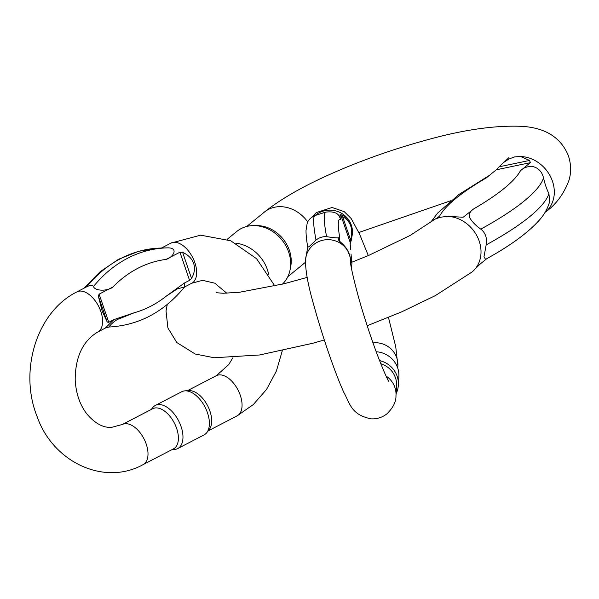 <?xml version="1.0" encoding="UTF-8"?>
<svg xmlns="http://www.w3.org/2000/svg" width="599" height="599" viewBox="0 0 599 599"><rect width="100%" height="100%" fill="white"/><g stroke="black" fill="none" stroke-linecap="round" stroke-linejoin="round"><path stroke-width="0.9" d="M436.761 218.358L439.681 215.984A193.237 41.496 -18.9 0 1 486.366 177.866L496.249 169.802L503.459 162.606L508.903 158.997L514.841 156.841L520.636 156.541L529.583 160.442L530.34 162.673L520.456 170.745C522.762 168.237 526.341 166.732 531.193 166.215C537.737 167.256 541.855 171.149 543.54 177.91A210.279 45.157 161.1 0 1 480.787 229.132C485.475 232.794 487.272 238.043 486.178 244.879A210.279 45.157 -18.9 0 0 548.931 193.649C546.775 189.464 544.978 184.215 543.54 177.91M486.71 258.716L480.054 264.144L472.012 272.013A32.436 27.404 -129.2 0 0 478.024 238.147A32.436 27.404 -129.2 0 0 447.348 216.374L440.939 217.167L435.608 218.83L410.128 235.452L368.37 255.571L351.92 262.175M485.587 259.337L483.962 256.874L486.178 244.879M480.787 229.132C475.441 225.374 471.578 221.263 469.197 216.816C469.107 213.446 470.627 210.788 473.772 208.856L463.184 217.227L447.348 216.374M548.931 193.649L549.657 201.578C547.606 208.796 543.989 215.176 538.808 220.709C527.427 233.251 509.607 246.174 485.347 259.472M546.505 209.897L546.7 210.429L546.408 209.979M546.093 210.556L546.7 210.429L545.045 212.368M282.414 284.151A34.869 29.463 -129.2 0 0 290.103 269.782L290.695 266.727A32.436 27.404 -129.2 0 0 289.392 250.352A32.436 27.404 -129.2 0 0 257.136 225.613L254.028 225.583A34.869 29.463 -129.2 0 0 236.89 231.386L227.133 239.353M290.103 269.782A34.869 29.463 -129.2 0 0 254.028 225.583M235.901 243.201A34.869 29.463 50.8 0 1 268.622 274.245M350.662 249.521L350.123 243.726L350.602 239.967C353.455 229.095 350.782 221.293 342.591 216.568L341.063 215.767L340.824 219.534L338.929 215.64M339.955 216.898L340.097 214.667L342.381 215.078C349.21 218.777 352.571 224.962 352.467 233.625L351.186 240.618M342.381 215.078A1.969 1.198 -64.5 0 1 342.591 216.568L350.602 239.967A1.969 0.629 17.9 0 1 351.179 240.671A1.969 0.629 17.9 0 1 351.156 240.716L350.108 243.898M307.729 246.968L305.468 260.206A22.605 21.991 -176.3 0 1 329.151 239.69A22.605 21.991 -176.3 0 1 350.61 262.557C350.812 254.882 347.487 248.091 340.644 242.183L338.465 240.034L338.615 237.803L339.678 237.361L339.438 241.075M307.774 247.26L309.369 246.406L316.002 240.057C319.274 237.548 322.801 236.418 326.575 236.665C332.767 237.631 336.78 238.013 338.615 237.803M380.792 363.735A22.605 21.991 3.7 0 1 395.475 377.819A22.605 21.991 3.7 0 1 396.59 386.145L395.976 395.692A22.605 21.991 3.7 0 1 395.946 396.104M379.556 360.605A24.297 23.638 3.7 0 1 397.152 376.224A24.297 23.638 3.7 0 1 398.35 385.179L398.882 376.883A24.297 23.638 -176.3 0 0 397.684 367.928A24.297 23.638 -176.3 0 0 376.202 351.74M398.35 385.179A24.297 23.638 3.7 0 1 396.104 393.73M351.426 268.135L351.92 263.395L351.036 254.051A125.67 10.909 72.2 0 1 350.707 263.575M350.123 243.726A1.969 1.909 3.7 0 1 350.22 244.452L350.647 249.394M76.912 291.893A22.605 12.631 62.6 0 1 98.535 306.141A22.605 12.631 62.6 0 1 97.734 332.026C82.819 341.026 75.309 356.982 75.189 379.878C75.983 393.7 79.981 405.194 87.192 414.358C95.159 423.545 103.275 427.881 111.556 427.372L122.308 424.481A22.605 12.631 -117.4 0 1 125.565 423.658A22.605 12.631 -117.4 0 1 145.19 441.403A22.605 12.631 -117.4 0 1 143.124 464.614C103.792 486.448 52.802 461.717 37.213 416.814C18.771 371.567 36.247 312.027 76.912 291.893L86.765 286.779C90.412 284.982 92.635 284.914 93.437 286.569C95.338 291.518 108.337 291.084 112.986 286.943L99.127 294.139L108.763 322.277L113.952 319.581L134.386 312.708L119.418 318.705C114.267 320.195 107.827 327.638 109.183 327.009C138.826 325.354 163.954 312.019 184.552 287.018L177.446 288.8L166.103 296.25L184.372 283.05L189.561 280.354L179.932 252.216L166.065 259.412C172.722 257.682 179.176 248.008 168.064 247.851L166.672 247.889A136.804 109.587 -91.8 0 1 168.064 247.851M105.446 327.915L113.952 319.581M108.763 322.277L107.243 322.097L102.115 310.881L98.341 296.086L99.127 294.139M161.985 248.031L165.122 247.934M179.932 252.216L182.62 252.359C188.228 254.897 191.905 258.573 193.634 263.395C195.222 268.27 194.518 273.256 191.523 278.378L189.561 280.354M184.372 283.05L184.687 286.861M177.723 448.576L204.147 434.867A24.297 13.582 -117.4 0 0 206.76 432.673L209.223 429.543A22.605 12.631 -117.4 0 0 207.598 405.703A22.605 12.631 -117.4 0 0 189.044 390.638L185.061 390.848A24.297 13.582 -117.4 0 0 181.767 391.724L155.343 405.433A24.297 13.582 62.6 0 1 178.584 420.753A24.297 13.582 62.6 0 1 177.723 448.576A24.297 13.582 62.6 0 1 174.429 449.452L172.115 449.572M143.124 464.614L173.515 448.846A22.605 12.631 -117.4 0 0 174.316 422.969A22.605 12.631 -117.4 0 0 152.693 408.72L122.308 424.481M151.3 409.439L152.73 407.627A24.297 13.582 62.6 0 1 155.343 405.433M206.76 432.673A24.297 13.582 -117.4 0 0 205.008 407.043A24.297 13.582 -117.4 0 0 185.061 390.848M508.903 158.997A32.436 27.404 -129.2 0 0 504.291 161.932L503.459 162.606M435.608 218.83A32.436 27.404 -129.2 0 0 430.995 221.765M545.008 212.428L545.307 212.181A32.436 27.404 -129.2 0 0 551.312 178.315A32.436 27.404 -129.2 0 0 520.636 156.541M545.307 212.181C556.089 204.514 564.003 193.799 569.05 180.037C571.349 172.28 571.124 164.171 568.384 155.725C558.747 132.184 537.513 127.609 523.324 126.419C495.8 125.011 462.907 129.721 424.646 140.548C393.071 149.226 362.68 159.97 333.471 172.774C304.255 185.578 281.231 198.673 264.406 212.068A32.436 27.404 50.8 0 1 307.759 221.974M530.34 162.673L496.249 169.802M461.979 217.317L463.888 216.92M473.772 208.856A193.237 41.496 -18.9 0 0 520.456 170.745M499.042 166.822L529.583 160.442M352.444 234.127L352.474 233.565A22.605 21.991 -176.3 0 0 339.88 212.413A22.605 21.991 -176.3 0 0 315.014 215.535M386.063 376.052A22.605 21.991 3.7 0 1 394.861 387.358A22.605 21.991 3.7 0 1 395.976 395.692C396.164 401.667 393.146 407.717 386.924 413.842C382.312 417.428 377.085 419.098 371.253 418.858C350.789 414.778 349.996 403.314 343.789 392.33C334.863 372.615 322.082 335.29 313.988 305.737C308.298 286.337 305.46 271.16 305.468 260.206A22.605 21.991 -176.3 0 0 305.445 260.513M372.99 342.823A22.605 21.991 3.7 0 1 396.755 357.828A22.605 21.991 3.7 0 1 397.871 366.154L397.743 368.115M350.22 244.452L350.303 243.187A1.969 1.909 3.7 0 0 350.205 242.46L341.063 215.767A1.969 1.909 -176.3 0 0 340.097 214.667M340.824 219.534A125.67 10.909 72.2 0 0 339.678 237.361M326.575 236.665A136.804 11.875 -107.8 0 1 325.699 212.106L315.134 215.498A136.804 11.875 72.2 0 0 316.002 240.057M339.393 241.023A1.969 1.909 -176.3 0 0 338.465 240.034M161.423 248.046L170.97 243.097A22.605 12.631 62.6 0 1 192.586 257.345A22.605 12.631 62.6 0 1 191.785 283.23L202.537 280.339L214.756 283.17L226.796 293.225M208.19 430.861L237.182 415.818A22.605 12.631 -117.4 0 0 239.248 392.607A22.605 12.631 -117.4 0 0 219.623 374.862A22.605 12.631 -117.4 0 0 216.359 375.685L228.766 364.551L232.764 357.895M134.386 312.708A125.67 100.662 88.2 0 0 166.103 296.25M166.065 259.412A125.67 100.662 88.2 0 0 112.986 286.943M93.437 286.569A136.804 109.587 -91.8 0 1 166.672 247.889L164.321 247.956M162.359 248.023L160.008 248.091A136.804 109.587 88.2 0 0 86.765 286.779M182.62 252.359L191.523 278.378M107.243 322.097L98.341 296.086M307.167 277.397L284.121 283.731L239.488 292.26L223.12 293.255L216.374 292.716M472.012 272.013L435.301 295.636L401.615 311.892L367.217 325.729M324.306 339.977L312.753 343.264L259.614 354.975L214.18 357.753L195.162 354.009L176.802 342.523L167.9 327.952L166.035 310.986L167.256 304.464M358.846 232.479L450.74 200.747M508.656 157.844L504.291 161.932M287.827 276.686L305.393 262.34M246.803 226.437L264.406 212.068M489.593 175.237L458.976 194.45L437.622 213.094L431.295 221.518M397.886 365.854L395.722 346.649L388.466 317.455M368.303 255.601L359.55 234.029L351.126 218.478L344.208 211.634L332.086 207.501L316.414 212.518L312.184 216.905M388.781 381.301C388.556 382.237 377.535 358.524 366.251 322.741C356.787 294.176 350.018 263.987 350.602 262.407L350.58 263.096M325.699 212.106C332.4 211.335 336.833 212.533 338.997 215.707M315.134 215.498C307.639 218.897 307.444 223.232 307.167 223.36L306.022 230.465C305.992 234.89 306.583 240.506 307.781 247.305M350.28 243.329L352.459 233.617M350.25 257.398L347.817 250.749L345.975 247.814L339.453 241.217M97.734 332.026L105.686 327.893M184.604 286.958L191.785 283.23M187.375 390.728L216.359 375.685M170.97 243.097L200.598 235.175L230.735 240.768L256.574 258.716L274.821 285.963M282.301 350.744L276.371 371.095L266.592 389.35L253.34 404.557L237.182 415.818M160.008 248.091L138.818 251.251L118.617 259.24L100.16 271.714L84.085 288.171M105.664 327.9L109.175 327.009"/></g></svg>
